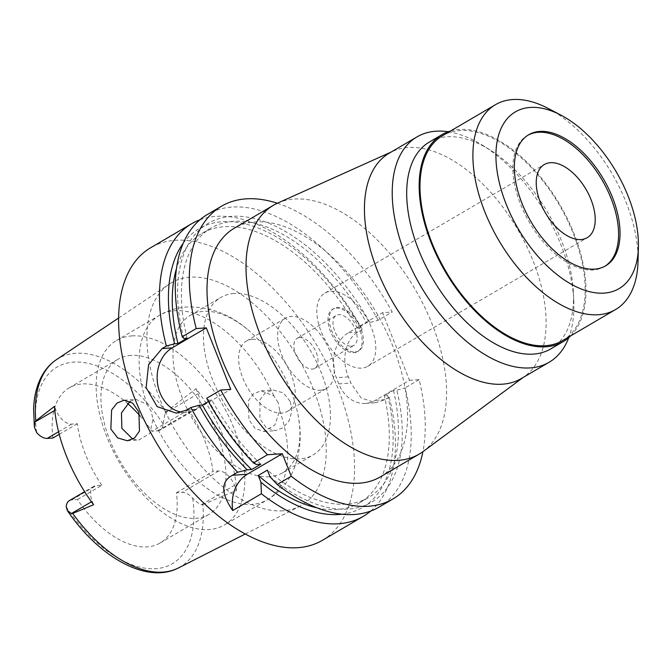 <?xml version="1.0" encoding="UTF-8"?>
<svg xmlns="http://www.w3.org/2000/svg" width="672" height="672" viewBox="0 0 672 672"><rect width="100%" height="100%" fill="white"/><g stroke="black" fill="none" stroke-linecap="round" stroke-linejoin="round"><path stroke-width="0.5" stroke-dasharray="3.36 2.52" d="M178.416 567.949A120.758 66.83 59.6 0 0 202.801 504.563L201.499 504.664C199.063 503.899 196.132 501.749 192.696 498.204A16.556 9.164 59.6 0 0 182.137 492.408L176.425 492.803A89.905 49.753 -120.4 0 1 160.138 542.976A89.905 49.753 -120.4 0 1 147.101 546.874A89.905 49.753 -120.4 0 1 77.44 499.556L71.719 499.951A16.556 9.164 59.6 0 0 69.325 500.665M93.584 504.748L92.232 501.337A16.556 9.164 -120.4 0 1 93.702 486.385A16.556 9.164 -120.4 0 1 96.104 485.663L101.816 485.276L77.44 499.556M101.816 485.276A89.905 49.753 -120.4 0 1 77.33 423.73L71.61 424.124A16.556 9.164 -120.4 0 1 55.801 409.794L54.44 406.384M131.023 355.379A89.905 49.753 59.6 0 0 117.986 359.276A89.905 49.753 59.6 0 0 114.811 451.374A89.905 49.753 59.6 0 0 195.854 518.305A89.905 49.753 59.6 0 0 208.883 514.416A89.905 49.753 59.6 0 0 212.066 422.31A89.905 49.753 59.6 0 0 131.023 355.379M52.945 438.018A89.905 49.753 -120.4 0 1 69.233 387.836A89.905 49.753 -120.4 0 1 82.27 383.947A89.905 49.753 -120.4 0 1 127.436 403.351M59.237 434.33L77.33 423.73M140.162 416.018A89.905 49.753 -120.4 0 1 151.931 431.256L157.651 430.87A16.556 9.164 59.6 0 0 160.045 430.156A16.556 9.164 59.6 0 0 163.162 423.982L165.068 413.12L165.942 411.944A120.758 66.83 59.6 0 0 75.776 353.27A120.758 66.83 59.6 0 0 56.389 359.688M283.072 510.796A128.915 71.341 -120.4 0 1 167.798 416.732A128.915 71.341 -120.4 0 1 169.403 284.012A128.915 71.341 -120.4 0 1 190.1 277.166A128.915 71.341 -120.4 0 1 307.247 375.06A128.915 71.341 -120.4 0 1 299.678 506.352A128.915 71.341 -120.4 0 1 283.072 510.796M202.801 504.563L236.561 490.426A122.976 68.057 59.6 0 0 196.056 388.66L165.942 411.944M290.388 401.671L291.841 411.247L289.136 420.722L283.105 427.77L275.47 430.66L266.372 427.795L259.921 418.891L259.879 399.84L265.272 392.918L273.151 390.02L283.374 392.851L290.388 401.671M196.056 388.66L198.089 393.767A16.556 9.164 -120.4 0 1 196.619 408.727A16.556 9.164 -120.4 0 1 194.216 409.441L188.504 409.828A89.905 49.753 -120.4 0 1 212.999 471.374L218.711 470.98A16.556 9.164 -120.4 0 1 234.52 485.31L236.561 490.426M188.504 409.828L151.931 431.256M176.425 492.803L212.999 471.374M131.939 335.891A106.865 59.136 -120.4 0 1 228.278 415.447A106.865 59.136 -120.4 0 1 224.498 524.924A106.865 59.136 -120.4 0 1 209.009 529.553A106.865 59.136 -120.4 0 1 112.669 449.996A106.865 59.136 -120.4 0 1 116.449 340.519A106.865 59.136 -120.4 0 1 131.939 335.891M130.015 401.394L136.097 399.37L147.151 404.527L151.124 411.18L153.006 419.219L149.797 433.516L138.869 439.992L132.796 439.152M269.371 476.75A91.258 50.501 -120.4 0 1 187.102 408.803A91.258 50.501 -120.4 0 1 190.327 315.319A91.258 50.501 -120.4 0 1 203.557 311.363A91.258 50.501 -120.4 0 1 248.984 330.691A91.258 50.501 -120.4 0 1 297.864 414.112A91.258 50.501 -120.4 0 1 282.601 472.794A91.258 50.501 -120.4 0 1 269.371 476.75M278.166 402.503L273.865 395.875L261.164 390.835L253.554 393.725L248.48 400.672L248.926 419.647L255.167 428.518L263.945 431.449L274.898 424.964L279.712 410.575L278.166 402.503M234.032 293.504A91.258 50.501 59.6 0 0 220.802 297.461A91.258 50.501 59.6 0 0 217.577 390.953A91.258 50.501 59.6 0 0 299.846 458.892A91.258 50.501 59.6 0 0 313.076 454.936A91.258 50.501 59.6 0 0 316.302 361.452A91.258 50.501 59.6 0 0 234.032 293.504M252.26 339.31A40.715 22.529 -120.4 0 1 288.96 369.617A40.715 22.529 -120.4 0 1 287.524 411.323A40.715 22.529 -120.4 0 1 281.618 413.087A40.715 22.529 -120.4 0 1 244.919 382.78A40.715 22.529 -120.4 0 1 246.364 341.074A40.715 22.529 -120.4 0 1 252.26 339.31M320.628 390.23A40.715 22.529 59.6 0 0 326.533 388.466A40.715 22.529 59.6 0 0 327.97 346.76A40.715 22.529 59.6 0 0 291.27 316.453A40.715 22.529 59.6 0 0 285.373 318.217A40.715 22.529 59.6 0 0 283.928 359.923A40.715 22.529 59.6 0 0 320.628 390.23M299.678 337.588A17.388 9.618 -120.4 0 1 315.353 350.532A17.388 9.618 -120.4 0 1 314.74 368.348A17.388 9.618 -120.4 0 1 312.22 369.096A17.388 9.618 -120.4 0 1 296.545 356.152A17.388 9.618 -120.4 0 1 297.158 338.344A17.388 9.618 -120.4 0 1 299.678 337.588M351.347 346.172A17.388 9.618 59.6 0 0 353.867 345.416A17.388 9.618 59.6 0 0 354.488 327.608A17.388 9.618 59.6 0 0 338.814 314.664A17.388 9.618 59.6 0 0 336.294 315.412A17.388 9.618 59.6 0 0 335.681 333.228A17.388 9.618 59.6 0 0 351.347 346.172M336.21 308.129A24.595 13.608 -120.4 0 1 358.386 326.441A24.595 13.608 -120.4 0 1 357.512 351.641A24.595 13.608 -120.4 0 1 353.951 352.699A24.595 13.608 -120.4 0 1 331.775 334.387A24.595 13.608 -120.4 0 1 332.648 309.196A24.595 13.608 -120.4 0 1 336.21 308.129M355.169 351.985A24.595 13.608 59.6 0 0 358.73 350.927A24.595 13.608 59.6 0 0 359.604 325.727A24.595 13.608 59.6 0 0 337.428 307.415A24.595 13.608 59.6 0 0 333.866 308.482A24.595 13.608 59.6 0 0 332.993 333.673A24.595 13.608 59.6 0 0 355.169 351.985M331.01 291.278A42.403 23.47 -120.4 0 1 369.239 322.846A42.403 23.47 -120.4 0 1 367.735 366.29A42.403 23.47 -120.4 0 1 361.595 368.13A42.403 23.47 -120.4 0 1 323.366 336.554A42.403 23.47 -120.4 0 1 324.862 293.11A42.403 23.47 -120.4 0 1 331.01 291.278M604.867 266.263A75.995 42.05 -120.4 0 1 604.145 266.7A75.995 42.05 -120.4 0 1 593.124 269.993A75.995 42.05 -120.4 0 1 524.622 213.419A75.995 42.05 -120.4 0 1 527.31 135.568A75.995 42.05 -120.4 0 1 528.049 135.156M548.293 108.494A118.742 65.713 -120.4 0 1 638.014 261.635M562.607 340.586A118.742 65.713 59.6 0 0 566.807 218.946A118.742 65.713 59.6 0 0 459.766 130.544A118.742 65.713 59.6 0 0 442.554 135.685M450.593 130.973A119.927 66.368 -120.4 0 1 459.337 129.469A119.927 66.368 -120.4 0 1 563.598 211.268A119.927 66.368 -120.4 0 1 570.646 335.874M550.738 348.911A119.927 66.368 59.6 0 0 573.384 292.37A119.927 66.368 59.6 0 0 489.88 149.856A119.927 66.368 59.6 0 0 446.872 136.769A119.927 66.368 59.6 0 0 429.484 141.968M448.174 131.754A130.612 72.282 -120.4 0 1 482.824 145.454A130.612 72.282 -120.4 0 1 573.762 300.678A130.612 72.282 -120.4 0 1 568.781 337.604M521.312 378.538A130.612 72.282 59.6 0 0 524.899 376.169A130.612 72.282 59.6 0 0 524.202 241.282A130.612 72.282 59.6 0 0 408.181 147.496A130.612 72.282 59.6 0 0 393.078 151.183A130.612 72.282 59.6 0 0 389.248 153.157M277.628 203.12A144.186 79.792 -120.4 0 1 294.311 199.055A144.186 79.792 -120.4 0 1 422.377 302.576A144.186 79.792 -120.4 0 1 423.15 451.483M380.184 476.96A144.186 79.792 59.6 0 0 385.283 329.255A144.186 79.792 59.6 0 0 255.301 221.911A144.186 79.792 59.6 0 0 234.402 228.152M277.351 203.246A169.63 93.87 -120.4 0 1 392.221 312.026L382.586 312.682L348.457 332.682A33.928 27.241 -93.9 0 0 336.311 377.706L338.755 383.855A33.928 27.241 -93.9 0 0 365.442 403.418A33.928 27.241 -93.9 0 0 375.371 400.31L409.5 380.31L382.586 312.682M409.5 380.31L419.135 379.655A169.63 93.87 -120.4 0 1 422.906 451.668M379.016 507.133A169.63 93.87 59.6 0 0 405.107 387.87L396.841 390.172L393.473 390.398L384.334 395.758L387.694 395.522L389.273 397.152L384.997 399.655L375.388 402.738L361.049 397.891L350.834 383.032A169.63 93.87 -120.4 0 0 348.39 376.883C341.384 360.872 344.82 339.158 358.084 332.027L362.359 329.524L360.78 327.894L357.42 328.129L366.559 322.77L369.928 322.543L378.193 320.242L392.221 312.026M419.135 379.655L405.107 387.87M378.193 320.242A169.63 93.87 59.6 0 0 232.1 207.068A169.63 93.87 59.6 0 0 207.514 214.418M176.366 413.171L186.715 412.465A33.928 27.241 86.1 0 0 196.636 409.357L230.773 389.357M186.715 412.465A33.928 27.241 86.1 0 1 181.608 412.213M208.446 401.495L211.588 399.655L208.236 399.89L206.682 398.261M200.004 219.761A169.63 93.87 -120.4 0 1 216.266 216.35A169.63 93.87 -120.4 0 1 362.359 329.524M322.342 540.338A169.63 93.87 59.6 0 0 328.339 366.568A169.63 93.87 59.6 0 0 175.426 240.282A169.63 93.87 59.6 0 0 150.839 247.632M389.273 397.152A169.63 93.87 -120.4 0 1 370.692 511.064M387.694 395.522A161.566 89.41 -120.4 0 1 342.031 514.206M316.831 507.797A156.055 86.36 59.6 0 0 337.05 509.502A156.055 86.36 59.6 0 0 359.671 502.74A156.055 86.36 59.6 0 0 384.334 395.758M393.473 390.398A156.055 86.36 -120.4 0 1 368.81 497.381A156.055 86.36 -120.4 0 1 346.189 504.143A156.055 86.36 -120.4 0 1 267.389 470.123M270.077 476.868A161.566 89.41 59.6 0 0 348.18 509.132A161.566 89.41 59.6 0 0 396.841 390.172M183.254 243.23A161.566 89.41 -120.4 0 1 222.516 221.701A161.566 89.41 -120.4 0 1 360.78 327.894M357.42 328.129A156.055 86.36 59.6 0 0 224.507 226.682A156.055 86.36 59.6 0 0 201.886 233.444A156.055 86.36 59.6 0 0 176.534 268.338M187.118 338.176A156.055 86.36 -120.4 0 1 211.025 228.085A156.055 86.36 -120.4 0 1 233.646 221.332A156.055 86.36 -120.4 0 1 366.559 322.77M369.928 322.543A161.566 89.41 59.6 0 0 231.664 216.342A161.566 89.41 59.6 0 0 183.767 338.402M260.837 464.184A156.055 86.36 -120.4 0 1 211.588 399.655M208.236 399.89A161.566 89.41 59.6 0 0 256.41 464.486M66.209 506.839A113.98 63.076 59.6 0 0 155.828 568.688A113.98 63.076 59.6 0 0 192.696 498.204M92.232 501.337L91.442 501.799M71.719 499.951L96.104 485.663M71.61 424.124L58.573 431.76M163.162 423.982A113.98 63.076 59.6 0 0 73.542 362.132A113.98 63.076 59.6 0 0 36.674 432.617M54.785 410.382L55.801 409.794M157.651 430.87L194.216 409.441M198.089 393.767L165.068 413.12M273.865 395.875A106.865 59.136 59.6 0 0 174.896 310.716A106.865 59.136 59.6 0 0 159.407 315.344A106.865 59.136 59.6 0 0 147.151 404.527M153.006 419.219A106.865 59.136 59.6 0 0 251.966 504.386A106.865 59.136 59.6 0 0 267.456 499.758A106.865 59.136 59.6 0 0 279.712 410.575M384.997 399.655L375.371 400.31M348.457 332.682L358.084 332.027M196.636 409.357L186.572 410.046M338.755 383.855L350.834 383.032M348.39 376.883L336.311 377.706M218.711 470.98L182.137 492.408M201.499 504.664L234.52 485.31M93.702 486.385L84.647 491.686M69.233 387.836L117.986 359.276M118.65 317.999L169.403 284.012M245.221 534.013L299.678 506.352M160.138 542.976L208.883 514.416M196.619 408.727L160.045 430.156M116.449 340.519L159.407 315.344C167.924 310.43 177.055 307.642 186.808 306.986C209.782 306.432 230.504 314.336 248.984 330.691M124.11 400.193L136.097 399.37M127.336 440.773L138.869 439.992M297.864 414.112C301.963 433.474 300.67 451.744 293.983 468.905C288.532 482.026 279.695 492.307 267.456 499.758L224.498 524.924M261.164 390.835L273.151 390.012M263.945 431.449L275.47 430.66M282.601 472.794L313.076 454.936M190.327 315.319L220.802 297.461M287.524 411.323L326.533 388.466M246.364 341.074L285.373 318.217M314.74 368.348L353.867 345.416M297.158 338.344L336.294 315.412M357.512 351.641L358.73 350.927M332.648 309.196L333.866 308.482M367.735 366.29L587.16 237.728M324.862 293.11L544.286 164.548M604.145 266.7L605.606 265.843M527.31 135.568L528.772 134.711M489.88 149.856L482.824 145.454M573.384 292.37L573.762 300.678M393.078 151.183L391.104 152.065M524.899 376.169L523.169 377.454M359.671 502.74L368.81 497.381M365.442 403.418L375.396 402.738M201.886 233.444L211.025 228.085"/><path stroke-width="1.01" d="M84.647 491.686L69.325 500.665A16.556 9.164 59.6 0 0 66.209 506.839L67.326 510.535L71.392 513.542L72.694 513.442A120.758 66.83 59.6 0 0 162.859 572.116A120.758 66.83 59.6 0 0 178.416 567.949L245.221 534.013M34.364 427.098L33.6 408.71C34.138 394.733 37.43 382.864 43.478 373.12C46.948 367.626 51.257 363.149 56.389 359.688A120.758 66.83 59.6 0 0 35.834 420.823L34.961 421.999L34.364 427.098L36.674 432.617A16.556 9.164 59.6 0 0 47.233 438.404L52.945 438.018L59.237 434.33M35.834 420.823L54.44 406.384A122.128 67.586 59.6 0 0 93.584 504.748L72.694 513.442M127.436 403.351A89.905 49.753 -120.4 0 1 140.162 416.018M110.855 429.072L117.701 437.926L127.336 440.773L134.618 437.926L139.474 431.029L138.902 412.012L132.728 403.158L124.11 400.193L117.029 403.066L111.619 409.996L110.855 429.072M132.796 439.152L121.85 428.316L121.456 412.927L130.015 401.394M581.02 239.56A42.403 23.47 59.6 0 0 587.16 237.728A42.403 23.47 59.6 0 0 588.664 194.284A42.403 23.47 59.6 0 0 550.435 162.708A42.403 23.47 59.6 0 0 544.286 164.548A42.403 23.47 59.6 0 0 542.791 207.992A42.403 23.47 59.6 0 0 581.02 239.56M528.049 135.156A75.995 42.05 -120.4 0 1 538.322 132.275A75.995 42.05 -120.4 0 1 606.497 188.168A75.995 42.05 -120.4 0 1 604.867 266.263M594.594 269.136A75.995 42.05 59.6 0 0 605.606 265.843A75.995 42.05 59.6 0 0 608.294 187.992A75.995 42.05 59.6 0 0 539.784 131.418A75.995 42.05 59.6 0 0 528.772 134.711A75.995 42.05 59.6 0 0 526.084 212.562A75.995 42.05 59.6 0 0 594.594 269.136M530.242 107.444A102.455 56.7 -120.4 0 1 560.977 115.164A102.455 56.7 -120.4 0 1 638.4 247.304A102.455 56.7 -120.4 0 1 604.128 293.118A102.455 56.7 -120.4 0 1 506.268 204.439A102.455 56.7 -120.4 0 1 530.242 107.444M638.4 247.304L638.014 261.635A118.742 65.713 -120.4 0 1 615.51 309.582A118.742 65.713 -120.4 0 1 598.298 314.731A118.742 65.713 -120.4 0 1 491.257 226.33A118.742 65.713 -120.4 0 1 495.457 104.689A118.742 65.713 -120.4 0 1 512.669 99.54A118.742 65.713 -120.4 0 1 548.293 108.494L560.977 115.164M495.457 104.689L442.554 135.685A118.742 65.713 59.6 0 0 438.354 257.326A118.742 65.713 59.6 0 0 545.395 345.727A118.742 65.713 59.6 0 0 562.607 340.586L615.51 309.582M570.646 335.874A119.927 66.368 -120.4 0 1 563.203 341.611A119.927 66.368 -120.4 0 1 545.824 346.802A119.927 66.368 -120.4 0 1 437.707 257.519A119.927 66.368 -120.4 0 1 441.949 134.66A119.927 66.368 -120.4 0 1 450.593 130.973M441.949 134.66L429.484 141.968A119.927 66.368 59.6 0 0 425.242 264.827A119.927 66.368 59.6 0 0 533.358 354.11A119.927 66.368 59.6 0 0 550.738 348.911L563.203 341.611M568.781 337.604A130.612 72.282 -120.4 0 1 549.108 362.258A130.612 72.282 -120.4 0 1 530.174 367.912A130.612 72.282 -120.4 0 1 412.423 270.673A130.612 72.282 -120.4 0 1 417.043 136.87A130.612 72.282 -120.4 0 1 435.977 131.208A130.612 72.282 -120.4 0 1 448.174 131.754M417.043 136.87L389.248 153.157A130.612 72.282 59.6 0 0 384.636 286.961A130.612 72.282 59.6 0 0 502.379 384.199A130.612 72.282 59.6 0 0 521.312 378.538L549.108 362.258M523.169 377.454L423.15 451.483A144.186 79.792 -120.4 0 1 419.194 454.104A144.186 79.792 -120.4 0 1 398.294 460.345A144.186 79.792 -120.4 0 1 268.313 353.002A144.186 79.792 -120.4 0 1 273.412 205.296A144.186 79.792 -120.4 0 1 277.628 203.12L391.104 152.065M273.412 205.296L234.402 228.152A144.186 79.792 59.6 0 0 229.303 375.858A144.186 79.792 59.6 0 0 359.285 483.202A144.186 79.792 59.6 0 0 380.184 476.96L419.194 454.104M196.241 328.566L182.213 336.781A169.63 93.87 59.6 0 1 207.514 214.418L221.542 206.203A169.63 93.87 -120.4 0 0 196.241 328.566L206.304 327.877L230.773 389.357L220.71 390.046A169.63 93.87 -120.4 0 0 267.498 454.734L282.29 453.726L291.253 476.263A169.63 93.87 -120.4 0 0 368.458 506.26A169.63 93.87 -120.4 0 0 393.044 498.91A169.63 93.87 -120.4 0 0 422.906 451.668M221.542 206.203A169.63 93.87 -120.4 0 1 246.128 198.853A169.63 93.87 -120.4 0 1 277.351 203.246M220.71 390.046L206.682 398.261A169.63 93.87 59.6 0 0 253.478 462.958L256.41 464.486L260.837 464.184L251.689 469.543L247.271 469.846L237.644 472.231L232.487 475.255C220.76 481.48 220.844 493.248 232.739 510.544L261.391 493.752L260.929 482.227L258.25 475.482L267.389 470.123L270.077 476.868L277.225 484.478L291.253 476.263M232.739 510.544A33.928 27.241 86.1 0 1 247.271 474.247L282.29 453.726M277.225 484.478A169.63 93.87 59.6 0 0 354.43 514.475A169.63 93.87 59.6 0 0 379.016 507.133L393.044 498.91M206.304 327.877L172.175 347.878A33.928 27.241 86.1 0 0 160.028 392.902A33.928 27.241 86.1 0 0 181.608 412.213M182.213 336.781L183.767 338.402L187.118 338.176L177.979 343.535L174.628 343.762L166.379 346.055L162.103 348.558L172.175 347.878M162.103 348.558L148.571 364.703L146.118 387.652L157.156 406.619L176.366 413.171L186.572 410.046L190.848 407.543L199.088 405.241L202.44 405.014L208.446 401.495M267.498 454.734L253.478 462.958M237.644 472.231A169.63 93.87 -120.4 0 1 190.848 407.543M166.379 346.055A169.63 93.87 -120.4 0 1 191.68 223.7A169.63 93.87 -120.4 0 1 200.004 219.761M191.68 223.7L150.839 247.632A169.63 93.87 59.6 0 0 144.833 421.403A169.63 93.87 59.6 0 0 297.755 547.688A169.63 93.87 59.6 0 0 322.342 540.338L363.182 516.407A169.63 93.87 -120.4 0 1 338.596 523.757A169.63 93.87 -120.4 0 1 261.391 493.752M370.692 511.064A169.63 93.87 -120.4 0 1 363.182 516.407M342.031 514.206A161.566 89.41 -120.4 0 1 339.032 514.483A161.566 89.41 -120.4 0 1 260.929 482.227M258.25 475.482A156.055 86.36 59.6 0 0 316.831 507.797M174.628 343.762A161.566 89.41 -120.4 0 1 183.254 243.23M176.534 268.338A156.055 86.36 59.6 0 0 177.979 343.535M247.271 469.846A161.566 89.41 -120.4 0 1 199.088 405.241M202.44 405.014A156.055 86.36 59.6 0 0 251.689 469.543M91.442 501.799L71.392 513.542M58.573 431.76L47.233 438.404M34.961 421.999L54.785 410.382M232.487 475.255L247.271 474.247M56.389 359.688L118.65 317.999M178.416 567.949C146.908 584.447 98.784 557.172 67.326 510.535"/></g></svg>
